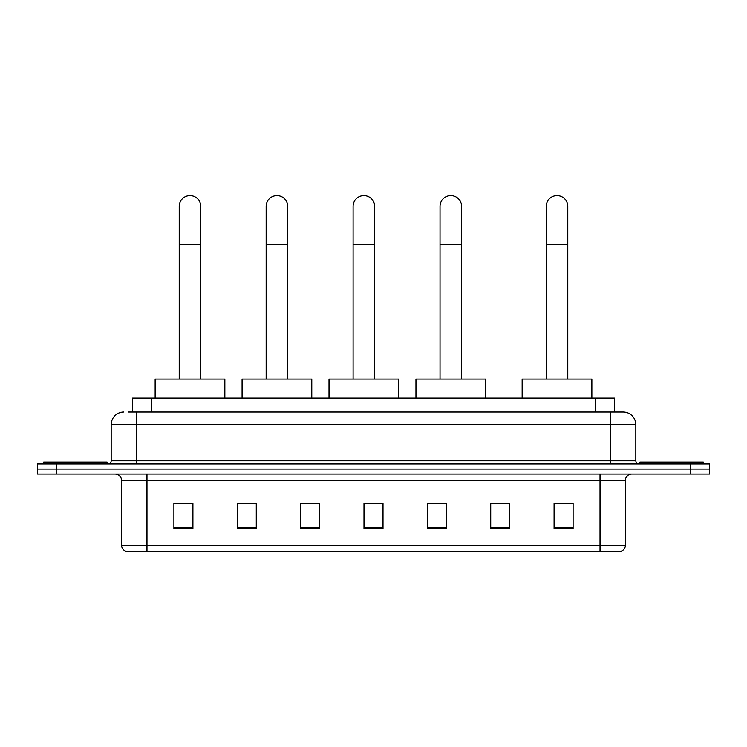<?xml version="1.0" encoding="UTF-8"?>
<svg xmlns="http://www.w3.org/2000/svg" width="747" height="747" viewBox="0 0 747 747"><rect width="100%" height="100%" fill="white"/><g stroke="black" fill="none" stroke-linecap="round" stroke-linejoin="round"><path stroke-width="1.12" d="M132.406 412.027L132.406 398.086L614.594 398.086L614.594 412.027M128.568 412.027L623.157 412.027A12.671 12.671 0 0 1 635.828 424.698L635.828 460.815C635.996 462.72 637.06 463.775 639.002 463.98M128.279 412.027L136.514 412.027L136.514 424.698L111.172 424.698L111.172 460.815A3.165 3.165 0 0 1 107.998 463.98M123.843 412.027A12.671 12.671 0 0 0 111.172 424.698M56.361 463.98L37.35 463.98L37.35 469.051L56.361 469.051L37.35 469.051L37.35 474.121L56.361 474.121L56.361 469.051L690.639 469.051L56.361 469.051L56.361 463.98L690.639 463.98L690.639 469.051L709.65 469.051L690.639 469.051L690.639 474.121L56.361 474.121M690.639 474.121L709.65 474.121L709.65 463.98L690.639 463.98M635.828 424.698L610.486 424.698L610.486 412.027L623.157 412.027M625.379 545.347C625.202 548.382 623.68 550.408 620.813 551.426L600.028 551.426L600.028 545.347L625.379 545.347L625.379 480.461A6.34 6.34 0 0 1 631.71 474.121M600.028 551.426L126.187 551.426A6.34 6.34 0 0 1 121.621 545.347L121.621 480.461C121.247 476.614 119.137 474.504 115.29 474.121M573.098 528.68L573.098 503.338L554.087 503.338L554.087 528.68L573.098 528.68M509.734 528.68L509.734 503.338L490.723 503.338L490.723 528.68L509.734 528.68M446.37 528.68L446.37 503.338L427.359 503.338L427.359 528.68L446.37 528.68M192.913 528.68L192.913 503.338L173.902 503.338L173.902 528.68L192.913 528.68M256.277 528.68L256.277 503.338L237.266 503.338L237.266 528.68L256.277 528.68M319.641 528.68L319.641 503.338L300.63 503.338L300.63 528.68L319.641 528.68M383.006 528.68L383.006 503.338L363.994 503.338L363.994 528.68L383.006 528.68M509.734 503.338L490.723 503.459L509.734 503.338M319.641 503.338L300.63 503.459L319.641 503.338M254.12 503.459L256.277 503.459M427.994 503.459L446.37 503.459M383.006 503.459L363.994 503.459M192.913 503.459L173.902 503.459M573.098 503.459L554.087 503.459M107.054 463.98L107.054 462.085L43.69 462.085L43.69 463.98M179.224 379.074L179.224 206.34A10.775 10.775 0 0 1 189.999 195.574A10.775 10.775 0 0 1 200.766 206.34A10.775 10.775 0 0 0 189.999 195.574M200.766 379.074L200.766 206.34M224.847 398.086L224.847 379.074L155.143 379.074L155.143 398.086M266.156 379.074L266.156 206.34A10.775 10.775 0 0 1 276.932 195.574A10.775 10.775 0 0 1 287.707 206.34A10.775 10.775 0 0 0 276.932 195.574M287.707 379.074L287.707 206.34M311.779 398.086L311.779 379.074L242.084 379.074L242.084 398.086M353.098 379.074L353.098 206.34A10.775 10.775 0 0 1 363.873 195.574A10.775 10.775 0 0 1 374.639 206.34A10.775 10.775 0 0 0 363.873 195.574M374.639 379.074L374.639 206.34M398.721 398.086L398.721 379.074L329.016 379.074L329.016 398.086M440.03 379.074L440.03 206.34A10.775 10.775 0 0 1 450.805 195.574A10.775 10.775 0 0 1 461.581 206.34A10.775 10.775 0 0 0 450.805 195.574M461.581 379.074L461.581 206.34M485.653 398.086L485.653 379.074L415.958 379.074L415.958 398.086M546.234 379.074L546.234 206.34A10.775 10.775 0 0 1 557.001 195.574A10.775 10.775 0 0 1 567.776 206.34A10.775 10.775 0 0 0 557.001 195.574M567.776 379.074L567.776 206.34M591.857 398.086L591.857 379.074L522.153 379.074L522.153 398.086M703.31 463.98L703.31 462.085L639.946 462.085L639.946 463.98M151.417 412.027L151.417 398.086M595.583 412.027L595.583 398.086M136.514 463.98L136.514 460.815L635.828 460.815M111.172 460.815L136.514 460.815L136.514 424.698L610.486 424.698L610.486 463.98M600.028 474.121L600.028 480.461L121.621 480.461M625.379 480.461L600.028 480.461L600.028 545.347L146.972 545.347L146.972 551.426M121.621 545.347L146.972 545.347L146.972 474.121M383.006 527.802L363.994 527.802M319.641 527.802L300.63 527.802M256.277 527.802L237.266 527.802M192.913 527.802L173.902 527.802M446.37 527.802L427.359 527.802M509.734 527.802L490.723 527.802M573.098 527.802L554.087 527.802M179.224 244.362L200.766 244.362M266.156 244.362L287.707 244.362M353.098 244.362L374.639 244.362M440.03 244.362L461.581 244.362M546.234 244.362L567.776 244.362"/></g></svg>
